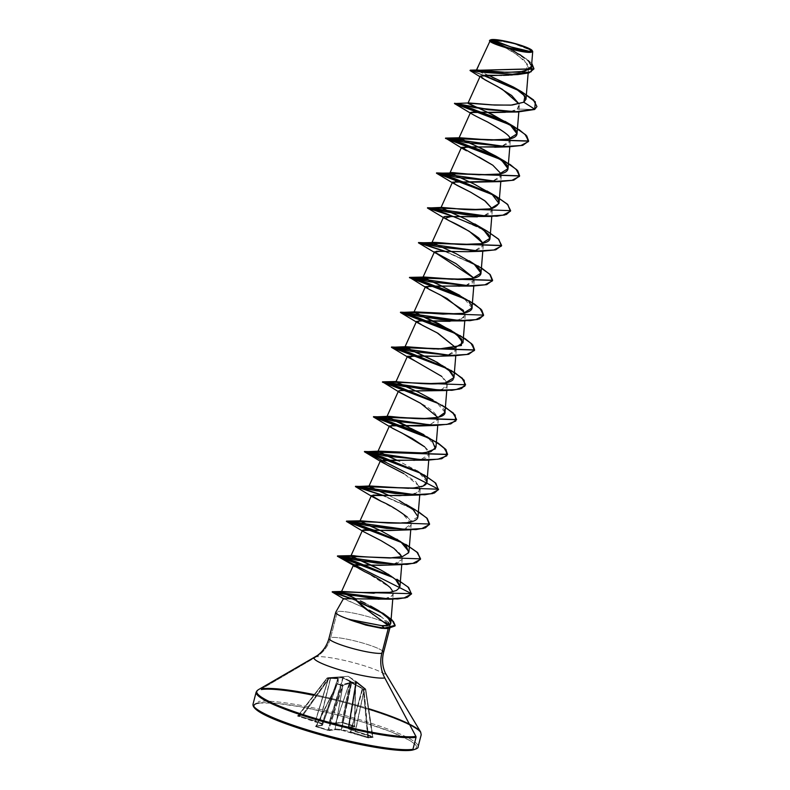 <?xml version="1.0" encoding="UTF-8"?>
<svg xmlns="http://www.w3.org/2000/svg" width="790" height="790" viewBox="0 0 790 790"><rect width="100%" height="100%" fill="white"/><g stroke="black" fill="none" stroke-linecap="round" stroke-linejoin="round"><path stroke-width="0.59" stroke-dasharray="3.95 2.96" d="M362.235 688.663L350.79 731.856L341.685 729.595L351.678 682.866L362.235 688.663L362.511 688.13L350.562 731.797L362.235 688.663L363.301 689.581L367.636 737.07L350.79 731.856L362.926 688.416L351.046 682.175L341.932 685.068L337.379 683.656L338.011 683.024L338.169 678.096L327.386 677.86L338.456 678.185L338.011 683.024L337.182 684.002L342.396 685.71L341.932 685.068L342.643 684.456L351.432 682.195L363.815 689.117L364.664 688.919L348.281 676.299L328.275 677.672L348.281 676.299L364.664 688.919L365.513 688.86L356.28 681.474L355.174 682.609L355.53 683.054L350.977 681.652L343.67 677.563L327.386 677.86L297.998 715.641L302.313 715.009L329.084 677.603L327.001 678.185M348.746 727.708L349.052 729.111A0.612 0.602 -12.6 0 1 348.607 728.439L356.626 682.145L348.795 728.548L355.293 731.096L364.318 688.357L356.438 682.037L348.607 728.439L348.291 727.027A0.612 0.602 167.4 0 0 348.746 727.708L348.291 727.027L348.746 727.708L348.291 727.027L355.54 683.271A0.612 0.602 28.5 0 0 355.174 682.609A0.612 0.602 -151.5 0 1 355.54 683.251L355.856 683.725A0.612 0.563 -42.2 0 0 355.747 683.202L354.611 726.079A0.612 0.573 -98.4 0 0 355.026 726.78L348.746 727.708A0.612 0.573 81.6 0 1 348.331 727.007L348.607 728.439L356.438 682.037L355.54 683.251L348.291 727.027L355.54 683.251L348.331 727.007L354.611 726.079L355.026 726.78L348.746 727.708L349.052 729.111L373.156 737.287L367.765 737.761L341.566 730.217L335.513 729.664L327.722 730.325L315.447 726.405L321.816 725.427L321.5 724.025L297.326 715.898L302.787 715.375L328.996 722.919L335.049 723.472L341.952 722.603L355.026 726.78A0.612 0.573 81.6 0 1 354.611 726.079L355.54 683.36L354.611 726.079L348.331 727.007L355.549 683.389L354.661 726.129L342.021 722.188L350.256 681.997L351.037 681.968L342.741 722.485L354.295 726.05L355.54 683.36L351.037 681.968L342.741 722.485L335.612 723.107L350.01 681.681L335.74 723.117L342.021 722.188L349.94 681.523L335.612 723.107L329.154 722.475L343.186 677.938L329.558 722.554L335.612 723.107L349.94 681.523L342.771 677.86L329.154 722.475L320.039 720.213L329.154 722.475L342.771 677.86L330.704 677.968L320.266 720.273L330.704 677.968L320.039 720.213L302.313 715.009L328.679 677.83L329.341 678.126L303.202 715.009L320.039 720.213L330.437 678.057L329.341 678.126L303.202 715.009L297.998 715.641L326.991 678.077L297.998 715.641L315.536 720.974L328.363 678.363L315.338 720.905L298.501 715.701L327.248 678.442L328.61 678.274L315.536 720.974L322.231 723.63L337.824 678.59L322.043 723.521L315.536 720.974L328.61 678.274L338.011 678.699L322.231 723.63L322.537 725.052L337.379 683.409L322.537 725.042L322.231 723.63L338.011 678.699L337.389 683.38A0.612 0.543 9 0 1 338.011 683.024A0.612 0.543 -171 0 0 337.389 683.38L322.537 725.042L336.797 683.982A0.612 0.504 49.6 0 1 337.379 683.656A0.612 0.504 -130.4 0 0 336.797 683.982L341.705 685.404L327.998 729.93L316.454 726.365L337.182 684.002L316.217 725.99L322.508 725.062L337.3 683.557L316.138 726.099L337.202 684.012L341.705 685.404L327.998 729.93L328.808 729.891L342.84 685.266L335.098 728.963L328.808 729.891L342.396 685.71L341.932 685.068A0.612 0.514 44.5 0 1 342.396 685.71L351.274 682.797L341.27 729.516L335.217 728.963L342.988 685.108L335.098 728.963L342.84 685.266L351.274 682.797L360.773 687.774M365.395 689.275L365.75 689.285A0.612 0.573 -88.8 0 0 365.513 688.86L363.815 689.117A0.612 0.573 72.1 0 1 364.062 689.532L363.301 689.581L363.815 689.117L362.926 688.416L362.413 688.89L364.062 689.532L363.301 689.581L368.12 737.337L364.062 689.532L365.78 689.265L372.742 736.774L368.436 737.406L364.062 689.532L365.75 689.285L372.742 736.774L365.395 689.275L364.318 688.357L355.293 731.096L364.486 688.584L355.49 731.165L372.337 736.369L365.395 689.275L364.634 688.179L356.685 681.731L348.281 676.299L327.297 677.869A0.612 0.563 -104.3 0 0 326.991 678.077L326.991 678.077A0.612 0.573 74.6 0 1 327.386 677.86L327.248 678.442L338.011 678.699A0.612 0.583 3.5 0 1 338.555 678.314A0.612 0.583 -176.5 0 0 338.011 678.699M490.363 40.023L491.321 39.727L489.928 40.991L490.363 40.023M316.375 656.806L261.855 688.801L316.375 656.806A37.693 5.293 -165.5 0 1 352.686 662.455A37.693 5.293 -165.5 0 1 386.034 675.045A37.693 5.293 -165.5 0 0 352.686 662.455A37.693 5.293 -165.5 0 0 316.375 656.806A32.469 30.504 -98.4 0 0 330.694 637.471A32.469 30.504 81.6 0 1 316.375 656.806M383.496 651.938A28.183 3.96 14.5 0 0 360.043 642.28A28.183 3.96 14.5 0 0 330.694 637.471L337.429 611.45L330.694 637.471A28.183 3.96 14.5 0 1 357.268 641.539A28.183 3.96 14.5 0 1 382.478 650.861M383.802 621.977A28.183 3.96 14.5 0 0 337.429 611.45A28.183 3.96 -165.5 0 1 368.654 616.793A28.183 3.96 -165.5 0 1 390.26 626.5L388.394 628.02L384.532 628.485M531.492 66.439L526.782 59.22L514.428 51.113L491.874 39.767L521.114 55.053L531.759 63.24L509.896 48.881L491.38 39.727L508.503 48.506L526.614 59.062L533.912 68.937L526.614 59.062L508.513 48.506L491.321 39.727L512.7 51.903L524.284 60.287L528.579 67.802L523.997 72.552L512.621 74.912M510.567 75.08L509.204 75.169M503.418 75.376L501.867 75.396M510.607 111.548L517.361 109.059L519.109 104.023L519.316 105.801L517.361 109.059C516.759 110.096 513.135 111.143 506.459 112.17L505.324 112.289M509.994 138.872L510.291 140.817L501.601 146.367L508.977 143.365L509.994 138.872M500.988 173.691L501.295 175.637L492.595 181.196L500.208 177.947L500.978 173.691M491.982 208.511L492.288 210.456L483.589 216.016L490.788 213.162L491.982 208.511M482.976 243.33L483.283 245.275L474.593 250.835L481.781 247.981L482.966 243.33M473.862 250.973L467.957 251.684M465.587 285.654L472.785 282.8L473.97 278.149L474.276 280.094L465.577 285.654M463.444 310.401L465.271 314.924L460.906 319.269L449.974 321.323M455.958 347.788L456.265 349.733L447.565 355.293L454.773 352.449L455.958 347.788M446.281 355.53L438.578 356.29M441.788 376.435L447.259 384.562L442.331 389.115L438.559 390.112L442.331 389.115C449.006 387.623 448.829 383.397 441.788 376.435M437.946 417.436L438.253 419.381L429.562 424.941L438.262 419.144C436.623 413.753 430.748 408.469 420.616 403.285M424.655 446.824L429.247 454.201L420.557 459.76L423.391 459.069C427.035 457.973 428.99 456.373 429.247 454.25C429.187 451.801 427.666 449.322 424.655 446.824M403.897 473.654L416.063 482.028L420.24 489.02L415.678 493.444L405.122 495.409M380.671 501.077L401.606 512.621L411.235 523.839L404.381 528.984L402.525 529.399M401.952 529.507L395.948 530.248M401.932 556.713L402.051 559.537L397.212 563.26L387.051 565.057M353.436 565.196L357.199 567.98L367.785 573.264L390.181 587.582M378.094 599.551L385.273 598.682L390.329 597.072L392.936 594.623L392.976 591.7L393.223 593.488L391.959 595.956L384.809 598.771M383.436 599.008L343.453 598.672M373.028 614.501L388.166 625.423L389.529 624.939M378.311 610.423L360.388 600.923M399.641 587.651L399.947 586.516M391.327 557.947L403.947 556.15L408.953 551.697M380.563 530.604L405.902 544.429L373.966 530.149M387.851 522.99L408.815 522.328L417.95 516.877L414.108 510.32M389.144 495.587L399.296 500.593L389.154 495.587M426.956 482.048L418.433 471.828L398.14 460.758L417.1 470.919M435.962 447.229L427.439 437.008L407.146 425.938M444.968 412.41L436.445 402.179L416.152 391.119M471.986 307.942L463.463 297.721L443.17 286.661M488.398 75.248L476.686 70.508L489.928 40.991L476.4 70.152L477.022 69.994M528.224 60.524L519.948 54.342L491.864 39.707L514.27 43.569L532.47 50.876L511.703 42.887L492.042 40.221M502.43 46.087L517.657 55.083L527.72 64.484L525.923 71.564L512.513 74.922M480.241 76.077L481.841 77.973L479.955 76.709M517.361 109.059L534.652 109.474L517.361 109.059M536.894 106.729L532.727 99.54L519.504 90.919L532.727 99.54L536.894 106.729M483.125 75.317L470.149 70.616L483.125 75.317M521.765 91.828L517.568 89.566L521.795 91.838M470.317 70.152L483.895 75.277L470.09 70.201M514.458 87.621L476.686 70.508L477.051 69.994M529.744 69.234L530.742 68.296M531.384 65.215L529.537 61.936M384.009 628.475L388.394 628.02L388.246 628.593M343.551 598.494L369.286 610.196M380.405 616.249L388.009 622.115M389.924 624.683L390.26 626.5A28.183 3.96 14.5 0 0 389.401 624.999M368.644 708.669A84.876 11.919 14.5 0 0 314.203 694.627A84.876 11.919 -165.5 0 1 418.72 729.871M420.981 733.278A85.231 11.969 14.5 0 0 313.66 695.328A85.231 11.969 -165.5 0 1 420.981 733.278M417.89 745.246A85.231 11.969 14.5 0 0 346.978 716.046A85.231 11.969 14.5 0 0 258.221 701.49A85.231 11.969 -165.5 0 1 346.978 716.046A85.231 11.969 -165.5 0 1 417.89 745.246M259.021 703.001L275.72 703.189L301.484 706.932L332.393 713.666L363.746 722.366L390.754 731.708L409.329 740.26L414.493 743.825L416.626 746.728L415.619 748.861L411.531 750.135A84.017 11.801 14.5 0 0 363.746 722.366A84.017 11.801 14.5 0 0 259.021 703.001L254.933 704.275L253.936 706.408L256.059 709.311M279.798 721.428L292.488 726.089M322.241 735.283L338.169 739.47M394.842 749.947L404.519 750.5M388.394 628.02L390.26 626.5L381.768 617.128L363.795 607.609M363.765 607.599L344.015 599.018M386.636 565.087L392.255 564.455M393.538 564.218L402.051 559.537C404.085 553.237 388.295 544.35 378.854 539.501L363.657 531.719M395.632 530.268L401.261 529.636M402.545 529.399L404.381 528.984C412.321 526.851 413.348 522.921 407.452 517.203M411.55 494.579L418.907 491.587L419.776 486.67L403.976 473.704M413.654 460.629L419.273 459.987M422.66 425.81L428.279 425.168M431.656 390.981L437.285 390.349M449.668 321.342L455.287 320.71M456.581 320.473L463.769 317.629L464.964 312.968M458.674 286.523L464.293 285.891M485.682 182.065L491.311 181.424M479.056 157.062L466.465 150.752M496.791 147.058L500.317 146.604M487.4 121.907L471.689 113.849M503.704 112.417L509.323 111.785M510.281 124.909L524.274 133.846L528.599 141.153L524.274 133.846L510.281 124.909M501.275 159.728L515.278 168.665L519.593 175.972L515.278 168.665L501.275 159.728M492.269 194.547L506.271 203.494L510.587 210.802L507.427 204.561L496.614 196.927L463.039 181.888M454.023 216.707L487.598 231.737L498.421 239.37L501.581 245.611L498.421 239.37L487.598 231.737L454.023 216.707M445.027 251.536L478.592 266.556L489.415 274.189L492.575 280.43L489.415 274.189L478.592 266.556L445.027 251.536M465.261 299.015L479.254 307.952L483.569 315.25L479.254 307.952L465.261 299.015M456.255 333.834L470.248 342.771L474.563 350.079L470.248 342.771L456.255 333.834M447.249 368.654L461.242 377.59L465.557 384.898L461.242 377.59L447.249 368.654M438.243 403.473L452.236 412.41L456.551 419.717L452.236 412.41L438.243 403.473M429.237 438.302L443.229 447.229L447.555 454.536L443.229 447.229L429.237 438.302M420.231 473.121L434.224 482.048L438.539 489.356L434.224 482.048L420.231 473.121M381.995 495.281L415.57 510.31L426.383 517.944L429.533 524.185L426.383 517.944L415.57 510.31L381.995 495.281M402.219 542.76L416.221 551.697L420.537 559.004L416.221 551.697L402.219 542.76M393.213 577.579L407.206 586.516L411.531 593.823L407.206 586.516L393.213 577.579M350.948 598.731L356.389 600.864L350.948 598.731M383.031 613.603L391.85 620.12L395.02 625.957L391.85 620.12L383.031 613.603M481.703 228.241L486.926 231.026L481.703 228.241M456.344 253.817L477.96 265.865L446.004 251.585L481.416 267.899M454.408 372.366L450.912 370.312M436.673 402.337L441.906 405.132L436.673 402.337M414.918 509.609L382.972 495.33L418.384 511.644M400.658 541.624L405.882 544.409M352.034 598.83L355.915 600.351L352.034 598.83M470.188 182.204L486.897 190.933M461.182 217.023L474.889 223.975M463.691 297.879L468.954 300.684L459.869 295.391L469.517 302.787M451.08 371.972C454.141 375.24 454.803 377.808 453.055 379.664M445.402 407.186L435.843 401.774C439.675 403.976 442.647 406.998 444.78 410.849M436.396 442.005L423.845 434.668L432.219 440.781M420.932 486.818L408.647 488.329M380.355 569.748L391.643 576.443M389.914 592.342L374.134 593.25M365.178 603.224L370.51 605.96M382.192 612.773L355.925 600.351M414.849 469.487L423.934 474.79L418.67 471.986M432.93 439.971L427.666 437.156M450.873 330.21L459.948 335.503L454.685 332.699M504.978 161.407L499.715 158.602M513.984 126.588L508.721 123.773M353.12 620.249L349.121 619.192M355.54 683.271L355.441 682.866A0.612 0.563 -42.2 0 0 355.224 682.718A0.612 0.563 137.8 0 1 355.549 683.389L355.549 683.389A0.612 0.563 -42.2 0 0 355.441 682.866L355.747 683.202A0.612 0.563 -42.2 0 0 355.53 683.054L355.856 683.725L350.256 681.997L343.186 677.938L332.412 677.869M348.607 728.439L355.559 731.668L373.156 737.287A0.612 0.573 81.6 0 1 372.742 736.774L372.712 736.665M351.678 682.866L341.27 729.516L351.678 682.866M337.389 683.38L337.439 683.311A0.612 0.504 -130.3 0 0 337.3 683.557A0.612 0.504 49.7 0 1 337.883 683.231A0.612 0.504 -130.3 0 0 337.449 683.311L315.773 726.375A0.612 0.573 81.6 0 1 315.526 726.356A0.612 0.573 -98.4 0 0 316.217 725.99A0.612 0.573 81.6 0 1 315.773 726.375L322.053 725.447A0.612 0.573 81.6 0 1 321.816 725.427A0.612 0.602 167.4 0 0 322.537 725.042A0.612 0.602 -12.6 0 1 321.816 725.427A0.612 0.573 -98.4 0 0 322.063 725.447L322.537 725.052A0.612 0.573 81.6 0 1 322.063 725.447A0.612 0.573 -98.4 0 0 322.508 725.062L316.138 726.099M327.386 677.86L329.084 677.603A0.612 0.583 -91 0 0 328.67 677.83L326.991 678.077A0.612 0.563 75.7 0 1 327.386 677.86A0.612 0.563 -104.3 0 0 327.297 677.869L297.968 715.661A0.612 0.573 81.6 0 1 297.642 715.868A0.612 0.573 -98.4 0 0 297.998 715.641L298.047 715.691M351.046 682.175L351.274 682.797L351.046 682.175M342.643 684.456L342.988 685.108L342.643 684.456M342.376 684.614A0.612 0.514 44.5 0 1 342.84 685.266A0.612 0.514 -135.5 0 0 342.376 684.614M365.513 688.86L364.318 688.357L365.731 689.255M356.547 681.642L364.318 688.357L356.438 682.037A0.612 0.612 87.6 0 0 356.162 681.424L356.547 681.642M330.704 677.968L328.679 677.83A0.612 0.573 88.7 0 1 329.084 677.603L342.83 677.405L350.543 681.178L349.94 681.523L350.73 681.336A0.612 0.573 -37.3 0 0 350.01 681.681A0.612 0.573 142.7 0 1 350.73 681.336L350.977 681.652A0.612 0.573 -37.3 0 0 350.256 681.997L350.977 681.652L355.54 683.36L355.174 682.609L356.162 681.424A0.612 0.612 -92.4 0 1 356.438 682.037M338.169 678.096L337.824 678.59L338.169 678.096M328.946 677.761L328.61 678.274L328.946 677.761M328.502 677.781L328.363 678.363L328.502 677.781M354.661 726.129L341.566 722.564L335.148 723.502L329.084 722.939L301.928 715.226L297.968 715.661L298.501 715.701L298.156 716.263L297.396 715.849A0.612 0.573 -98.4 0 0 297.642 715.868A0.612 0.573 81.6 0 1 297.396 715.849L301.711 715.207A0.612 0.573 -98.4 0 0 302.313 715.009A0.612 0.573 81.6 0 1 301.711 715.207L303.261 715.503L303.202 715.009L320.108 720.717L329.094 722.939L335.049 723.472A0.612 0.573 -98.4 0 0 335.74 723.117A0.612 0.573 81.6 0 1 335.049 723.472L341.339 722.544A0.612 0.573 -98.4 0 0 342.021 722.188A0.612 0.573 81.6 0 1 341.339 722.544L354.295 726.05M365.78 689.265L372.979 737.1L348.983 729.101L348.331 727.007M355.293 731.096L348.795 728.548M372.337 736.369L372.742 736.774A0.612 0.573 -98.4 0 0 373.156 737.287L368.851 737.929A0.612 0.573 81.6 0 1 368.436 737.406L372.742 736.774L372.337 736.369L355.49 731.165M368.436 737.406A0.612 0.573 -98.4 0 0 368.851 737.929L367.291 737.633L368.436 737.406M367.636 737.07L367.291 737.633L350.444 732.419L350.79 731.856L367.636 737.07M350.562 731.797L350.444 732.419L350.562 731.797L350.444 732.419L341.566 730.217L341.685 729.595L350.562 731.797M316.454 726.365L327.722 730.325L328.808 729.891A0.612 0.573 -98.4 0 0 329.223 730.592A0.612 0.573 81.6 0 1 328.808 729.891L335.098 728.963A0.612 0.573 -98.4 0 0 335.513 729.664L335.098 728.963L335.513 729.664L335.217 728.963L341.27 729.516L341.566 730.217L341.27 729.516L341.566 730.217L335.513 729.664L329.223 730.592L316.168 726.751L315.526 726.356L321.816 725.427L321.5 724.025A0.612 0.602 167.4 0 0 322.231 723.63A0.612 0.602 -12.6 0 1 321.5 724.025L322.043 723.521L321.5 724.025L315.003 721.468L315.536 720.974L315.003 721.468L315.338 720.905L315.003 721.468L298.156 716.263L298.501 715.701M528.579 67.802L528.145 73.174M519.316 105.801L518.813 111.973M510.291 140.817L509.807 146.802M501.295 175.637L500.801 181.621M492.288 210.456L491.795 216.44M483.283 245.275L482.789 251.26M474.276 280.094L473.783 286.079M465.271 314.924L464.777 320.898M456.265 349.733L455.771 355.717M447.259 384.562L446.765 390.537M438.253 419.381L437.759 425.366M429.247 454.201L428.753 460.185M420.24 489.02L419.747 495.004M411.235 523.839L410.751 529.823M402.228 558.658L401.745 564.643M393.223 593.488L392.758 599.195M519.948 54.342L521.114 55.053M441.867 365.029L450.932 370.322"/><path stroke-width="1.19" d="M492.871 40.004L511.041 46.946L529.843 51.429C521.568 52.96 483.273 41.12 492.871 40.004A20.372 2.864 -165.5 0 1 518.26 44.704A20.372 2.864 -165.5 0 1 529.843 51.429A162.355 152.539 81.6 0 1 511.041 46.946A162.355 152.539 81.6 0 1 492.871 40.004L491.637 40.833L493.404 42.403L508.197 47.834L525.794 51.389L529.843 51.429L531.077 50.609L527.365 48.042L514.517 43.608L499.823 40.399L492.871 40.004M531.176 51.844L523.721 51.419L507.97 47.983L496.94 44.388L492.121 42.156L490.225 40.478L493.365 39.5L498.994 40.023L514.744 43.45L530.594 49.276L532.49 50.955L531.374 52.219L532.717 51.468L531.374 52.219C523.602 53.977 483.085 41.9 490.363 40.023C483.391 42.077 523.543 53.898 531.374 52.219L531.176 51.844A21.834 3.061 -165.5 0 1 505.896 47.39A21.834 3.061 -165.5 0 1 490.501 39.915A21.834 3.061 -165.5 0 1 491.548 39.599A21.834 3.061 -165.5 0 1 512.572 42.867A21.834 3.061 -165.5 0 1 531.887 50.155M388.246 628.593L381.856 653.281A28.183 3.96 14.5 0 1 352.508 648.462A28.183 3.96 14.5 0 1 329.065 638.814A28.183 3.96 14.5 0 0 352.508 648.462A28.183 3.96 14.5 0 0 381.856 653.281A32.469 30.504 -98.4 0 0 384.799 677.958L415.925 736.418A1.215 1.145 81.6 0 1 416.034 737.337L412.943 749.305A1.215 1.145 81.6 0 1 412.034 750.164A1.215 1.145 -98.4 0 0 412.943 749.305A85.231 11.969 -165.5 0 1 324.186 734.749A85.231 11.969 -165.5 0 1 253.274 705.559A85.231 11.969 14.5 0 0 324.186 734.749A85.231 11.969 14.5 0 0 412.943 749.305L416.034 737.337A85.231 11.969 -165.5 0 1 327.287 722.781A85.231 11.969 -165.5 0 1 256.365 693.59A85.231 11.969 14.5 0 0 327.287 722.781A85.231 11.969 14.5 0 0 416.034 737.337A1.215 1.145 -98.4 0 0 415.925 736.418A84.876 11.919 -165.5 0 1 320.296 719.888A84.876 11.919 -165.5 0 1 257.066 690.677A84.876 11.919 14.5 0 0 320.296 719.888A84.876 11.919 14.5 0 0 415.925 736.418L384.799 677.958A37.693 5.293 -165.5 0 1 342.327 670.611A37.693 5.293 -165.5 0 1 314.242 657.645A37.693 5.293 -165.5 0 0 342.327 670.611A37.693 5.293 -165.5 0 0 384.799 677.958A32.469 30.504 81.6 0 1 381.856 653.281L388.107 629.097M259.021 703.001A84.017 11.801 14.5 0 0 306.816 730.77A84.017 11.801 14.5 0 0 411.531 750.135A1.215 1.145 81.6 0 0 412.034 750.164C399.75 752.228 363.361 746.402 327.435 736.715C285.397 725.092 251.171 712.155 253.057 704.058L256.157 692.089L257.965 689.937L317.471 655.463C323.179 651.187 327.021 645.47 328.996 638.32L335.72 612.299M384.532 628.485L365.839 625.087L349.249 619.399A28.183 3.96 -165.5 0 1 335.77 612.744M512.621 74.912L510.567 75.08M509.204 75.169L503.418 75.376M501.867 75.396L486.838 75.238L480.231 76.087L484.843 79.77L497.68 86.653L511.663 95.491L519.109 104.023L502.272 89.27L481.841 77.973M505.324 112.289L490.452 112.624C478.404 111.884 471.758 111.854 470.494 112.535L470.494 112.535C470.524 112.97 468.707 112.792 487.4 121.907C503.141 130.883 510.547 136.275 509.639 138.072L509.994 138.872L509.639 138.072C510.103 135.919 502.697 130.528 487.4 121.907M500.317 146.604L461.498 147.345L492.822 165.228L500.988 173.691M491.311 181.424L452.492 182.164L456.847 185.265L470.702 192.227L485.416 201.223L491.982 208.511L484.468 200.512L470.702 192.227L453.667 183.487L455.297 181.631L470.968 182.223L499.744 181.631L457.617 177.474L436.465 173.208L492.269 194.547M477.427 216.825L448.009 216.46C445.501 216.253 444 216.509 443.496 217.25L449.352 220.844C459.622 225.357 469.448 231.075 478.809 238.017L482.976 243.33L469.329 231.312L444.671 218.307L450.972 216.569L490.738 216.45L448.611 212.293L427.459 208.027L454.023 216.707L427.459 208.027L439.092 210.555L467.581 214.999L496.9 216.213L506.449 214.455L510.587 210.802L504.741 215.008L490.738 216.45M443.17 286.661L422.986 277.27L451.979 279.295L472.252 278.505L480.992 273.123L474.059 264.038L456.502 253.886L431.992 242.451L443.496 217.25M467.957 251.684L439.694 251.299L434.53 252.168L436.594 251.289L467.68 251.704L473.862 250.973M434.53 252.168L473.97 278.149L456.057 263.682L434.53 252.168M465.577 285.654L425.474 286.632L429.424 289.515L440.642 295.114L463.444 310.401M449.974 321.323L420.823 320.918L416.468 321.441L422.739 325.5L437.048 332.768L455.958 347.788L438.045 333.321L417.653 322.774L418.769 320.918L463.72 320.908L421.584 316.75L400.441 312.485L456.255 333.834L419.125 318.35L400.441 312.485L412.074 315.012L440.563 319.466L469.892 320.681L479.441 318.913L483.569 315.25L477.733 319.466L463.72 320.908M438.578 356.29L407.462 356.27L415.323 361.119L408.647 357.594L414.187 355.816L438.578 356.29L446.281 355.53M415.323 361.119L441.788 376.435L415.323 361.119M437.285 390.349L412.706 390.991C401.508 390.132 396.916 390.438 398.93 391.889L420.616 403.285L437.946 417.436M407.146 425.938L386.962 416.557L398.456 391.09L398.93 391.889C397.212 390.418 401.804 390.122 412.706 390.991L445.708 390.556L403.581 386.399L382.439 382.133L438.243 403.473L401.113 387.989L382.439 382.133L422.551 389.105L451.88 390.319L461.419 388.562L465.557 384.898L459.721 389.105L445.708 390.556M428.279 425.168L389.45 425.909L392.66 428.407L402.159 433.157L424.655 446.824L412.262 438.47L390.645 427.232L391.722 425.385L419.115 425.998L436.692 425.375L394.566 421.218L373.433 416.952L429.237 438.302L392.116 422.818L373.433 416.952L456.551 419.717L450.715 423.924L436.692 425.375M419.273 459.987L380.454 460.728L387.189 465.024L403.897 473.654L381.639 462.061L383.426 460.195L427.696 460.195L385.56 456.037L364.427 451.771L420.231 473.121L383.111 457.637L364.427 451.771L447.555 454.536L441.709 458.743L427.696 460.195M405.122 495.409L371.438 495.557L381.501 501.482C388.976 504.573 397.627 509.807 407.452 517.203M402.525 529.399L401.952 529.507M395.948 530.248L362.442 530.376L363.657 531.719L380.987 540.607L393.934 548.369L401.932 556.713M387.051 565.057L353.436 565.196L341.478 591.661L358.966 592.52L389.914 592.342L396.382 590.505L399.641 587.651L396.382 590.505L389.914 592.342M390.181 587.582L392.976 591.7L390.181 587.582C383.506 581.756 375.003 576.463 364.654 571.703L337.409 556.229L393.213 577.579L356.093 562.095L337.409 556.229L349.032 558.757L377.521 563.201L406.85 564.425L416.399 562.658L420.537 559.004L414.691 563.211L400.678 564.653L358.551 560.495L337.409 556.229L411.57 593.675L332.264 591.72L352.034 598.83L332.323 591.7L388.986 598.899L404.184 597.892L411.462 594.021L408.598 587.444L396.906 579.248M384.809 598.771L383.436 599.008M335.701 612.517A28.183 3.96 14.5 0 0 349.249 619.399L381.787 625.67L388.166 625.423L363.074 607.036L354.799 599.067L373.028 614.501M389.529 624.939L390.793 623.152L388.423 618.392L378.311 610.423L385.342 615.41L389.677 620.041C391.563 622.945 391.06 624.732 388.166 625.423C386.379 625.542 388.641 626.124 381.787 625.67L384.463 628.05L381.382 628.277L387.554 628.583L384.394 628.346L395.02 625.957L387.554 628.583M374.134 593.25L341.853 591.453C340.776 591.69 342.001 592.599 345.526 594.179L356.636 599.185L341.478 591.661M401.745 564.643L399.947 586.516L395.573 579.495C386.32 572.543 375.28 566.499 362.452 561.354L350.938 555.844L354.197 555.706C357.426 556.446 369.207 557.207 389.549 557.997L391.327 557.947M410.751 529.823L408.953 551.697L400.589 541.585L380.563 530.604M380.148 530.406L359.944 521.015L387.851 522.99L360.773 520.798L365.187 523.839L380.148 530.406M387.851 522.99C399.029 523.266 405.458 523.128 407.126 522.585C412.666 521.864 416.123 520.452 417.485 518.329L417.969 516.66L412.785 509.165L399.296 500.593L414.108 510.32M389.154 495.587L368.95 486.196L386.3 487.42L413.535 488.042L423.203 486.028L426.956 482.048L428.753 460.185M432.219 440.781L435.418 448.819L424.635 453.006L378.785 451.159L383.328 454.26L398.14 460.758L377.956 451.376L417.703 453.509L430.767 451.752L435.962 447.229L437.759 425.366M386.962 416.557L421.485 418.73L438.114 417.397L444.968 412.41L446.765 390.537M416.152 391.119L395.968 381.718L425.069 383.762L445.274 382.962L453.974 377.59L448.631 369.74L434.253 360.754L404.974 346.909L433.967 348.933L454.24 348.153L462.979 342.771L456.047 333.676L438.49 323.535L413.98 312.09L442.973 314.114L463.246 313.334L471.986 307.942L473.783 286.079M431.992 242.451L460.975 244.466L481.248 243.685L489.998 238.304L483.065 229.219L465.507 219.067L440.988 207.632L469.981 209.646L490.254 208.866L499.004 203.484L492.071 194.399L474.514 184.248L449.994 172.812L478.987 174.827L499.26 174.047L508.01 168.665L501.077 159.58L483.519 149.429L459 137.993L487.993 140.008L508.266 139.228L517.015 133.846L510.073 124.761L492.526 114.609L468.006 103.164L491.666 104.892L510.824 105.159L523.79 102.206L526.002 99.234L522.881 93.704L513.707 87.177L488.398 75.248M477.022 69.994L507.052 72.423L524.372 71.347L531.492 66.439L532.717 51.468M476.4 70.152L490.55 39.885M492.042 40.221L502.43 46.087M517.894 74.566L529.201 72.848L533.912 68.937L470.02 70.488L485.119 72.502L517.894 74.566L480.241 76.077L468.006 103.164M508.721 123.773L472.39 108.852L454.556 103.273L465.952 106.699L493.019 116.624L519.257 129.777L526.752 135.939L528.638 141.005L445.55 138.092L459.997 137.766L491.528 140.126L509.55 138.971C514.29 137.934 516.779 136.206 517.015 133.796C517.174 130.982 514.142 127.467 507.911 123.22L486.828 111.923L468.164 103.48L468.835 102.947L494.767 105.08L512.177 105.06L523.79 102.206L534.731 109.188L516.018 111.696L488.171 109.445L454.556 103.273L488.22 109.445L516.038 111.696L534.731 109.188L523.79 102.206L524.955 96.094L514.458 87.621L521.795 91.838L535.353 101.88L534.652 109.474L517.746 111.992L475.61 107.825L454.477 103.559L488.101 109.731L515.939 111.983L534.652 109.474L536.943 106.581L533.517 99.895L521.765 91.828M519.504 90.919L483.125 75.317L519.504 90.919M517.568 89.566L483.895 75.277L517.568 89.566M470.02 70.488L533.951 68.789L531.759 63.24L531.206 71.732L511.584 74.369L470.317 70.152L477.051 69.994L502.391 72.226L519.099 72.137L529.744 69.234M530.742 68.296L531.492 66.4M531.502 66.242L531.384 65.215M529.537 61.936L528.224 60.524M383.496 651.938A28.183 3.96 14.5 0 0 382.478 650.861M391.494 599.205L350.582 595.285L332.244 592.056L350.948 598.731L332.185 592.006L369.286 597.852L397.577 598.998L407.206 597.368L411.531 593.823L405.448 597.882L391.494 599.205L343.62 598.711M369.286 610.196L380.405 616.249M388.009 622.115L389.924 624.683M389.401 624.999A28.183 3.96 14.5 0 0 383.802 621.977M418.72 729.871A84.876 11.919 14.5 0 0 368.644 708.669M314.203 694.627A84.876 11.919 14.5 0 0 261.855 688.801A84.876 11.919 -165.5 0 1 314.203 694.627M313.66 695.328A85.231 11.969 14.5 0 0 261.312 689.532A85.231 11.969 -165.5 0 1 313.66 695.328M256.059 709.311L269.252 716.974L279.798 721.428M292.488 726.089L322.241 735.283M338.169 739.47L369.078 746.204L394.842 749.947M404.519 750.5L411.531 750.135M354.898 566.697C353.071 565.759 352.982 565.107 354.611 564.741L380.148 565.344L400.678 564.653M392.255 564.455L393.538 564.218M364.387 532.164L346.415 521.41L402.219 542.76L365.089 527.276L346.415 521.41L358.048 523.938L386.537 528.382L415.856 529.606L425.405 527.838L429.533 524.185L423.697 528.392L409.694 529.833L367.567 525.676L346.494 521.124L364.358 526.703L400.658 541.624M363.657 531.719C360.507 529.823 363.973 529.3 374.055 530.149L389.895 530.515L409.694 529.833M401.261 529.636L402.545 529.399M380.671 501.077L372.623 496.871L373.127 495.054L399.641 495.676L411.55 494.579M420.616 403.285L399.641 392.413L382.508 381.837L400.382 387.426L436.673 402.337L400.342 387.406L382.508 381.837L439.704 390.161L455.978 389.598L464.787 386.231L464.155 380.227L454.408 372.366M455.287 320.71L456.581 320.473M464.964 312.968L447.061 298.511L426.659 287.955L429.177 286.089L472.716 286.089L430.58 281.931L409.447 277.665L465.261 299.015L428.141 283.531L409.447 277.665L492.575 280.43L486.739 284.647L472.716 286.089M464.293 285.891L465.587 285.654M500.978 173.691L492.822 165.228L479.056 157.062M466.465 150.752L462.683 148.668L466.92 146.851L496.791 147.058M468.835 102.947L454.477 103.559L510.281 124.909L473.161 109.425L454.477 103.559L471.689 113.849L470.494 112.535L517.746 111.992M509.323 111.785L510.607 111.548M528.599 141.153L522.763 145.36L508.74 146.812L466.604 142.654L445.471 138.388L501.275 159.728L464.155 144.244L445.471 138.388L528.599 141.153M463.039 181.888L436.465 173.208L519.593 175.972L513.757 180.179L499.744 181.631M501.581 245.611L495.735 249.828L481.722 251.269L439.596 247.112L418.453 242.846L445.027 251.536L418.453 242.846L501.581 245.611M474.563 350.079L468.727 354.285L454.724 355.737L412.587 351.58L391.435 347.304L447.249 368.654L410.119 353.17L391.435 347.304L474.563 350.079M438.539 489.356L432.703 493.572L418.7 495.014L376.563 490.857L355.421 486.591L381.995 495.281L355.421 486.591L367.044 489.119L395.543 493.562L424.872 494.777L434.411 493.019L438.539 489.356M356.389 600.864L383.031 613.603L356.389 600.864M499.715 158.602L463.384 143.671L445.55 138.092L456.946 141.519L484.023 151.443L510.261 164.597L517.746 170.768L519.632 175.834L436.544 172.911L454.408 178.5L490.709 193.422L454.369 178.481L436.544 172.911L495.972 181.305L511.881 180.347L519.425 176.407L516.828 169.761L504.978 161.407L495.893 156.104L506.301 164.399C508.642 167.381 508.592 169.781 506.153 171.588C504.514 173.109 500.08 174.185 492.832 174.797L472.716 174.472L455.702 172.901C451.495 172.437 449.619 172.477 450.063 173.02L470.188 182.204M495.942 196.206L507.417 204.175L510.626 210.654L427.538 207.74L445.402 213.32L481.703 228.241L445.363 213.31L427.538 207.74L486.976 216.124L502.884 215.166L510.419 211.226L507.822 204.58L495.962 196.216L486.897 190.933L491.963 194.32C500.978 199.692 501.058 204.403 492.21 208.451C480.192 210.199 467.67 210.219 454.645 208.511L441.817 207.415L444.849 209.844L461.182 217.023M486.926 231.026L498.401 238.995L501.62 245.473L418.532 242.56L446.004 251.585L418.532 242.56L477.96 250.944L493.869 249.986L501.413 246.046L498.816 239.4L486.956 231.036L477.881 225.752L488.388 234.166L489.988 238.432C489.82 241.108 486.206 242.974 479.145 244.021C473.013 244.781 465.211 244.841 455.741 244.179C440.494 242.619 432.584 242.086 431.992 242.579L456.344 253.817M481.416 267.899L490.284 274.723L492.614 280.282L409.526 277.379L420.922 280.806L447.999 290.73L474.237 303.883L481.722 310.045L483.608 315.111L400.52 312.198L411.916 315.625L438.993 325.549L465.231 338.703L472.726 344.875L474.602 349.931L391.514 347.017L409.378 352.597L445.678 367.518L409.348 352.587L391.514 347.017L450.952 355.411L466.86 354.453L474.395 350.513L471.808 343.867L459.948 335.503M450.912 370.312L462.387 378.282L465.596 384.76L382.508 381.837L396.797 381.511L395.968 381.718L402.15 384.967L418.433 392.196L432.989 399.938M441.906 405.132L453.381 413.101L456.6 419.569L373.502 416.656L384.898 420.082L411.975 430.007L438.213 443.16L445.708 449.332L447.594 454.388L364.496 451.475L438.588 489.217L355.49 486.304L382.972 495.33L355.49 486.304L414.928 494.688L430.836 493.73L438.371 489.79L435.784 483.154L423.934 474.79M418.384 511.644L427.252 518.467L429.582 524.037L346.494 521.124L405.922 529.507L421.83 528.55L429.375 524.609L426.778 517.973L414.918 509.609L405.843 504.316M405.882 544.409L417.357 552.378L420.576 558.856L337.488 555.943L396.916 564.337L412.824 563.379L420.369 559.429L417.772 552.793L405.902 544.429M355.925 600.351L383.239 613.395L392.038 619.943L395.059 625.818L384.463 628.05L395.138 625.334L393.351 621.424L378.311 610.423M459.997 137.766C458.22 137.766 458.812 138.418 461.755 139.712L475.58 145.735L495.893 156.104M453.667 183.487L436.465 173.208L450.063 173.02M474.889 223.975L477.881 225.752M435.665 253.126L418.453 242.846L431.992 242.579M469.3 260.819L473.289 263.485C477.98 266.813 480.537 269.765 480.972 272.343C481.327 274.801 479.283 276.658 474.859 277.922C470.376 279.058 464.619 279.561 457.578 279.453L424.595 277.053L409.526 277.379L468.944 285.763L484.863 284.815L492.407 280.875L489.82 274.229L477.96 265.865M424.595 277.053C422.324 276.954 422.433 277.478 424.931 278.613L437.818 284.242L459.869 295.391M469.517 302.787C468.411 302.471 481.159 311.349 458.625 313.936L414.809 311.872L420.803 315.605L450.873 330.21L461.814 339.246L461.38 345.497L438.43 349.071L405.803 346.692L406.574 348.084L437.107 362.274L451.08 371.972M453.055 379.664C451.199 381.649 447.338 382.923 441.462 383.496C436.811 384.019 430.244 384.049 421.771 383.594L395.968 381.718L407.462 356.27M444.484 410.079L444.78 410.849C446.498 415.175 440.958 417.772 428.15 418.631C416.004 419.362 396.254 416.903 389.332 416.37L387.791 416.34L388.295 417.594L423.845 434.668M417.1 470.919C422.275 474.286 425.445 477.348 426.63 480.093C427.765 482.621 426.422 484.685 422.611 486.275L420.932 486.818M408.647 488.329L369.779 485.978L369.947 487.055L389.144 495.587M396.837 539.136L406.514 546.562L408.716 552.694L402.485 556.575L389.549 557.997C368.219 557.128 356.438 556.367 354.197 555.706C350.977 555.419 350.138 555.696 351.688 556.555L380.355 569.748M391.643 576.443L355.312 561.512L337.488 555.943L351.767 555.617L351.688 556.555M388.186 574.172L395.573 579.495C397.38 579.88 398.743 582.605 399.641 587.651M332.323 591.7L341.853 591.453M360.388 600.923L365.178 603.224M370.51 605.96L378.183 610.344M373.966 530.149L346.494 521.124L360.773 520.798M418.67 471.986L382.34 457.055L364.496 451.475L421.682 459.8L437.966 459.237L446.775 455.879L446.143 449.865L436.396 442.005M427.666 437.156L391.346 422.235L373.502 416.656L430.688 424.981L446.962 424.418L455.781 421.06L455.149 415.046L445.402 407.186M454.685 332.699L418.354 317.768L400.52 312.198L459.948 320.592L475.857 319.634L483.401 315.694L480.814 309.048L468.954 300.684M463.691 297.879L427.37 282.948L409.526 277.379L426.659 287.955M462.683 148.668L445.55 138.092L504.968 146.486L520.887 145.528L528.421 141.588L525.844 134.942L513.984 126.588L504.899 121.285M384.394 628.346A27.166 3.812 -165.5 0 1 349.21 619.548L365.839 625.087L381.382 628.277L384.463 628.05A27.166 3.812 -165.5 0 1 349.121 619.192L349.21 619.548A27.166 3.812 14.5 0 0 384.394 628.346M349.121 619.192A27.166 3.812 14.5 0 0 384.463 628.05L381.787 625.67L353.12 620.249M389.816 628.267L383.565 652.431C381.817 659.64 382.409 666.493 385.322 673.011L420.655 732.014L421.198 734.779L418.098 746.738C418.532 747.923 416.498 749.068 412.015 750.174M528.145 73.174L526.002 99.234M518.813 111.973L517.015 133.846M470.504 112.526L459 137.993M509.807 146.802L508.01 168.665M461.498 147.345L449.994 172.812M500.801 181.621L499.004 203.484M452.492 182.164L440.988 207.632M491.795 216.44L489.998 238.304M482.789 251.26L480.992 273.123M434.48 251.803L422.986 277.27M425.474 286.632L413.98 312.09M464.777 320.898L462.979 342.771M416.468 321.441L404.974 346.909M455.771 355.717L453.974 377.59M389.45 425.909L377.956 451.376M380.454 460.728L368.95 486.196M419.747 495.004L417.95 516.877M371.438 495.557L359.944 521.015M362.442 530.376L350.938 555.844M392.758 599.195L390.793 623.152M479.955 76.709L470.149 70.616M343.551 598.494L335.78 612.161M344.015 599.018L332.244 592.056M372.623 496.871L355.421 486.591L369.779 485.978M404.638 495.449L418.7 495.014M381.639 462.061L364.427 451.771L378.785 451.159M390.645 427.232L373.433 416.952L387.791 416.34M408.647 357.594L391.435 347.304L405.803 346.692M440.662 356.162L454.724 355.737M417.653 322.774L400.441 312.485L414.809 311.872M467.68 251.704L481.722 251.269M444.671 218.307L427.459 208.027L441.817 207.415M494.698 147.236L508.74 146.812"/></g></svg>
